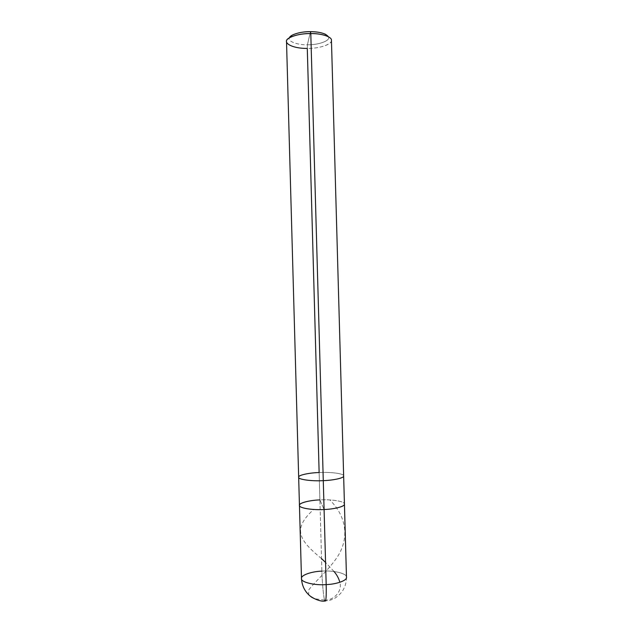 <?xml version="1.0" encoding="UTF-8"?>
<svg xmlns="http://www.w3.org/2000/svg" width="633" height="633" viewBox="0 0 633 633"><rect width="100%" height="100%" fill="white"/><g stroke="black" fill="none" stroke-linecap="round" stroke-linejoin="round"><path stroke-width="0.47" stroke-dasharray="3.17 2.37" d="M319.894 499.904L324.088 509.518L319.894 499.904L321.888 571.124C322.102 581.64 323.558 597.394 324.61 600.187C323.558 597.394 322.102 581.64 321.888 571.124C333.607 570.183 347.462 573.633 346.48 577.241C347.462 573.633 333.607 570.183 321.888 571.124L319.894 499.904C330.624 499.255 343.592 501.13 344.273 503.536C346.409 505.862 335.688 509.13 324.088 509.518C335.688 509.13 346.409 505.862 344.273 503.536C343.592 501.13 330.624 499.255 319.894 499.904L324.088 509.518L319.894 499.904C331.621 499.136 345.444 501.494 344.431 504.082C345.444 501.494 331.621 499.136 319.894 499.904L319.135 472.519L319.894 499.904C309.648 500.205 298.665 502.998 299.456 505.34M346.48 577.241C346.37 586.213 342.619 593.113 335.229 597.948C329.247 601.057 328.432 600.488 324.911 601.002L324.61 600.187M301.49 578.499C300.683 575.207 311.634 571.433 321.888 571.124M331.455 40.354C332.649 44.207 319.032 48.749 307.29 48.409L307.416 44.785C318.921 45.085 331.186 40.37 328.337 36.73C331.186 40.37 318.921 45.085 307.416 44.785C297.249 45.078 287.16 41.185 289.431 37.814C287.16 41.185 297.249 45.078 307.416 44.785L310.486 31.65L307.416 44.785L307.29 48.409C324.041 48.654 338.631 41.24 328.036 36.572M343.648 475.953C344.668 473.753 330.861 471.814 319.135 472.519C330.861 471.814 344.668 473.753 343.648 475.953M298.665 477.211C297.89 475.225 308.88 472.819 319.135 472.519L307.29 48.409C297.043 48.67 285.902 45.22 286.52 41.604M324.587 600.108L314.823 598.739L308.706 594.909L308.667 590.075C313.873 582.764 325.821 572.628 334.271 561.242C350.318 540.819 347.319 517.62 330.236 500.347M324.634 600.25C334.453 600.195 342.469 590.866 339.842 582.305M334.026 571.504L325.568 562.436M321.54 558.615C299.187 540.218 292.05 529.362 313.256 509.866"/><path stroke-width="0.95" d="M319.894 499.904C309.039 500.252 298.088 503.251 299.504 505.64C299.441 508.085 312.639 510.23 324.088 509.518C312.639 510.23 299.441 508.085 299.504 505.64C298.088 503.251 309.039 500.252 319.894 499.904C309.648 500.205 298.665 502.998 299.456 505.34C298.349 507.856 312.085 510.317 324.088 509.518C334.533 509.185 345.238 506.376 344.431 504.082C345.238 506.376 334.533 509.185 324.088 509.518L326.185 584.607C336.629 584.259 347.311 580.445 346.48 577.241C347.311 580.445 336.629 584.259 326.185 584.607L323.281 480.645C333.726 480.32 344.439 477.891 343.648 475.953C344.439 477.891 333.726 480.32 323.281 480.645L310.795 33.549C321.224 33.312 332.096 36.825 331.455 40.354L346.48 577.241M324.61 600.187L324.911 601.002C326.011 602.015 326.438 596.547 326.185 584.607C326.438 596.547 326.011 602.015 324.911 601.002C321.865 601.659 317.418 600.385 311.578 597.164C305.312 592.575 301.949 586.348 301.49 578.499C300.414 581.996 314.182 585.588 326.185 584.607C314.182 585.588 300.414 581.996 301.49 578.499L298.665 477.211C297.557 479.347 311.278 481.373 323.281 480.645L324.088 509.518C312.085 510.317 298.349 507.856 299.456 505.34M321.888 571.124C311.634 571.433 300.683 575.207 301.49 578.499M310.486 31.65C301.237 31.389 290.017 34.641 289.431 37.814L292.09 35.25C296.861 32.869 302.993 31.674 310.486 31.65C316.555 31.658 321.572 32.544 325.544 34.317L328.337 36.73C325.932 33.533 319.974 31.84 310.486 31.65L310.795 33.549L310.486 31.65M325.544 34.317L328.036 36.572C323.503 34.562 317.758 33.557 310.795 33.549C302.194 33.573 295.176 34.942 289.724 37.64C280.419 42.189 291.955 48.694 307.29 48.409L319.135 472.519C308.88 472.819 297.89 475.225 298.665 477.211L286.52 41.604C285.246 37.869 298.768 33.177 310.795 33.549L323.281 480.645C311.278 481.373 297.557 479.347 298.665 477.211M339.842 582.305C338.829 578.427 336.891 574.827 334.026 571.504M325.568 562.436L321.54 558.615M289.724 37.64L292.09 35.25"/></g></svg>
